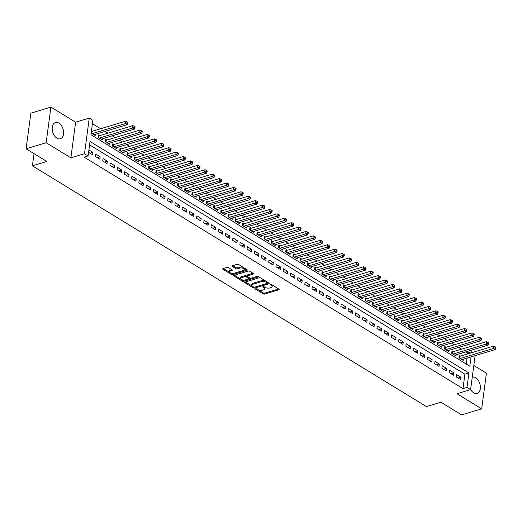<?xml version="1.0" encoding="UTF-8"?>
<svg xmlns="http://www.w3.org/2000/svg" width="522" height="522" viewBox="0 0 522 522"><rect width="100%" height="100%" fill="white"/><g stroke="black" fill="none" stroke-linecap="round" stroke-linejoin="round"><path stroke-width="0.78" d="M255.708 288.81A0.744 0.333 -172.4 0 0 255.467 289.018A0.744 0.333 -172.4 0 0 255.656 289.279L263.179 293.879A1.064 0.476 -172.4 0 0 264.674 294.075L278.846 289.788A1.064 0.476 -172.4 0 0 279.192 289.501A1.064 0.476 -172.4 0 0 278.924 289.116L271.401 284.523A0.744 0.333 -172.4 0 0 270.35 284.386A0.744 0.333 -172.4 0 0 270.109 284.588A0.744 0.333 -172.4 0 0 270.298 284.855L271.27 285.449A3.413 1.527 -172.4 0 1 272.132 286.663A3.413 1.527 -172.4 0 1 271.016 287.596L269.835 287.955A3.413 1.527 -172.4 0 1 265.052 287.328L264.08 286.735A0.744 0.333 -172.4 0 0 263.029 286.598A0.744 0.333 -172.4 0 0 262.788 286.8A0.744 0.333 -172.4 0 0 262.977 287.067L263.949 287.661A3.413 1.527 -172.4 0 1 264.811 288.875A3.413 1.527 -172.4 0 1 263.695 289.808L262.514 290.167A3.413 1.527 -172.4 0 1 257.731 289.54L256.759 288.947A0.744 0.333 -172.4 0 0 255.708 288.81L255.656 289.279M56.905 138.167A8.476 5.396 73.2 0 0 60.363 138.767A8.476 5.396 73.2 0 0 63.573 131.635A8.476 5.396 73.2 0 0 58.914 123.14A8.476 5.396 73.2 0 0 55.456 122.54A8.476 5.396 73.2 0 0 52.246 129.665A8.476 5.396 73.2 0 0 56.905 138.167M470.616 389.451A8.476 5.396 73.2 0 0 473.676 392.798A8.476 5.396 73.2 0 0 477.128 393.399A8.476 5.396 73.2 0 0 480.344 386.273A8.476 5.396 73.2 0 0 475.679 377.771A8.476 5.396 73.2 0 0 472.26 377.165M228.46 267.597A1.064 0.476 -172.4 0 0 226.966 267.401L222.985 268.602A1.064 0.476 -172.4 0 0 222.64 268.895A1.064 0.476 -172.4 0 0 222.907 269.274L231.266 274.383A1.064 0.476 -172.4 0 0 232.766 274.579L246.932 270.292A1.064 0.476 -172.4 0 0 247.284 269.998A1.064 0.476 -172.4 0 0 247.01 269.62L238.652 264.517A1.064 0.476 -172.4 0 0 237.158 264.321L232.355 265.77A1.064 0.476 -172.4 0 0 232.009 266.063A1.064 0.476 -172.4 0 0 232.277 266.442L235.853 268.628A1.064 0.476 -172.4 0 0 237.353 268.823L239.735 268.106A2.851 1.279 -172.4 0 1 242.854 268.23A2.851 1.279 -172.4 0 1 244.453 269.639A2.851 1.279 -172.4 0 1 243.52 270.416L234.195 273.241A2.851 1.279 -172.4 0 1 231.07 273.11A2.851 1.279 -172.4 0 1 229.471 271.701A2.851 1.279 -172.4 0 1 230.404 270.925L231.957 270.455A1.064 0.476 -172.4 0 0 232.31 270.161A1.064 0.476 -172.4 0 0 232.036 269.783L228.46 267.597M26.1 148.796L30.857 113.17L50.908 107.108L46.151 142.734L26.1 148.796L46.849 161.474L32.41 165.839L426.441 406.586L440.881 402.221L461.631 414.892L481.682 408.83L456.965 393.732L470.596 389.608L466.988 387.402L462.981 388.616L84.101 157.135L88.114 155.921L84.505 153.716L89.255 118.083L92.864 120.288L90.939 134.735L469.813 366.222L471.066 356.872M46.151 142.734L70.868 157.84L84.505 153.716M245.02 282.063A1.064 0.476 -172.4 0 0 244.668 282.356A1.064 0.476 -172.4 0 0 244.942 282.735L253.3 287.844A1.064 0.476 -172.4 0 0 254.795 288.033L268.967 283.753A1.064 0.476 -172.4 0 0 269.313 283.459A1.064 0.476 -172.4 0 0 269.045 283.081L260.687 277.972A1.064 0.476 -172.4 0 0 259.186 277.782L245.02 282.063L244.942 282.735M242.286 281.11L233.921 276.007A1.064 0.476 -172.4 0 1 233.654 275.623A1.064 0.476 -172.4 0 1 234.006 275.335L248.172 271.048A1.064 0.476 -172.4 0 1 249.673 271.244L253.248 273.43A1.064 0.476 -172.4 0 1 253.516 273.809A1.064 0.476 -172.4 0 1 253.17 274.102L247.421 275.838A1.064 0.476 -172.4 0 0 247.069 276.131A1.064 0.476 -172.4 0 0 247.343 276.51L249.712 277.958A1.064 0.476 -172.4 0 0 251.212 278.154L257.196 276.347A0.744 0.333 -172.4 0 1 258.012 276.379A0.744 0.333 -172.4 0 1 258.429 276.745A0.744 0.333 -172.4 0 1 258.188 276.954L243.781 281.306A1.064 0.476 -172.4 0 1 242.286 281.11L242.41 280.151L234.358 275.224M481.682 408.83L486.432 373.204L473.813 365.491M92.433 131.237L91.48 130.657M99.65 135.648L98.39 134.878L98.064 137.286L102.397 139.929L102.56 138.728M106.866 140.059L105.607 139.289L105.281 141.69L109.613 144.34L109.777 143.139M114.083 144.47L112.824 143.694L112.498 146.101L116.83 148.75L116.993 147.543M121.3 148.874L120.04 148.104L119.714 150.512L124.047 153.155L124.21 151.954M128.516 153.285L127.257 152.515L126.931 154.923L131.263 157.566L131.427 156.365M135.733 157.696L134.474 156.926L134.147 159.327L138.48 161.977L138.643 160.776M142.95 162.107L141.69 161.331L141.364 163.738L145.697 166.387L145.86 165.18M150.166 166.511L148.907 165.742L148.581 168.149L152.913 170.792L153.076 169.591M157.383 170.922L156.124 170.152L155.797 172.56L160.13 175.203L160.293 174.002M164.6 175.333L163.34 174.557L163.014 176.965L167.347 179.614L167.51 178.413M171.816 179.738L170.557 178.968L170.231 181.375L174.563 184.025L174.726 182.817M179.033 184.149L177.774 183.379L177.447 185.786L181.78 188.429L181.943 187.228M186.25 188.559L184.99 187.79L184.664 190.197L188.997 192.84L189.16 191.639M193.466 192.97L192.207 192.194L191.881 194.602L196.213 197.251L196.376 196.05M200.683 197.375L199.424 196.605L199.097 199.012L203.43 201.662L203.593 200.455M207.9 201.786L206.64 201.016L206.32 203.423L210.647 206.066L210.81 204.865M215.116 206.197L213.857 205.427L213.537 207.834L217.863 210.477L218.026 209.276M222.333 210.607L221.074 209.831L220.754 212.239L225.08 214.888L225.243 213.687M229.549 215.012L228.29 214.242L227.97 216.65L232.297 219.299L232.46 218.092M236.766 219.423L235.507 218.653L235.187 221.06L239.513 223.703L239.676 222.502M243.983 223.834L242.723 223.064L242.404 225.471L246.73 228.114L246.893 226.913M251.199 228.244L249.94 227.468L249.62 229.876L253.946 232.525L254.11 231.324M258.416 232.649L257.157 231.879L256.837 234.287L261.163 236.936L261.326 235.729M265.633 237.06L264.373 236.29L264.054 238.698L268.38 241.34L268.543 240.14M272.849 241.471L271.59 240.701L271.27 243.108L275.596 245.751L275.76 244.55M280.066 245.882L278.807 245.105L278.487 247.513L282.813 250.162L282.976 248.961M287.283 250.286L286.023 249.516L285.704 251.924L290.03 254.573L290.193 253.366M294.499 254.697L293.24 253.927L292.92 256.335L297.246 258.977L297.409 257.777M301.716 259.108L300.457 258.338L300.137 260.746L304.463 263.388L304.626 262.188M308.933 263.519L307.673 262.742L307.354 265.15L311.68 267.799L311.843 266.598M316.149 267.923L314.89 267.153L314.57 269.561L318.896 272.21L319.059 271.003M323.366 272.334L322.107 271.564L321.787 273.972L326.113 276.614L326.276 275.414M330.583 276.745L329.323 275.975L329.004 278.383L333.33 281.025L333.493 279.825M337.799 281.156L336.54 280.379L336.22 282.787L340.546 285.436L340.709 284.236M345.016 285.56L343.757 284.79L343.437 287.198L347.763 289.847L347.926 288.64M352.239 289.971L350.973 289.201L350.653 291.609L354.98 294.251L355.143 293.051M359.456 294.382L358.19 293.612L357.87 296.02L362.196 298.662L362.359 297.462M366.672 298.793L365.407 298.016L365.087 300.424L369.413 303.073L369.576 301.873M373.889 303.197L372.623 302.427L372.303 304.835L376.63 307.478L376.793 306.277M381.106 307.608L379.84 306.838L379.52 309.246L383.846 311.888L384.009 310.688M388.322 312.019L387.056 311.249L386.737 313.657L391.063 316.299L391.226 315.099M395.539 316.43L394.273 315.653L393.953 318.061L398.279 320.71L398.443 319.51M402.756 320.834L401.49 320.064L401.17 322.472L405.496 325.115L405.659 323.914M409.972 325.245L408.706 324.475L408.387 326.883L412.713 329.526L412.876 328.325M417.189 329.656L415.923 328.886L415.603 331.294L419.929 333.936L420.093 332.736M424.406 334.067L423.14 333.29L422.82 335.698L427.146 338.347L427.309 337.147M431.622 338.471L430.356 337.701L430.037 340.109L434.363 342.752L434.526 341.551M438.839 342.882L437.573 342.112L437.253 344.52L441.579 347.163L441.743 345.962M446.056 347.293L444.79 346.523L444.47 348.924L448.796 351.574L448.959 350.373M453.272 351.704L452.006 350.928L451.687 353.335L456.013 355.984L456.176 354.777M456.332 377.008L460.665 379.651L460.985 377.243L456.652 374.6L456.332 377.008M449.116 372.597L453.448 375.24L453.768 372.832L449.435 370.189L449.116 372.597M441.899 368.186L446.232 370.835L446.551 368.428L442.219 365.778L441.899 368.186M434.682 363.775L439.015 366.424L439.335 364.017L435.002 361.374L434.682 363.775M427.466 359.371L431.798 362.014L432.118 359.606L427.786 356.963L427.466 359.371M420.249 354.96L424.582 357.603L424.901 355.195L420.569 352.552L420.249 354.96M413.032 350.549L417.365 353.198L417.685 350.791L413.352 348.141L413.032 350.549M405.816 346.145L410.148 348.787L410.468 346.38L406.136 343.737L405.816 346.145M398.599 341.734L402.932 344.376L403.252 341.969L398.919 339.326L398.599 341.734M391.383 337.323L395.715 339.966L396.035 337.558L391.702 334.915L391.383 337.323M384.166 332.912L388.498 335.561L388.818 333.153L384.486 330.504L384.166 332.912M376.949 328.508L381.282 331.15L381.602 328.743L377.269 326.1L376.949 328.508M369.733 324.097L374.065 326.739L374.385 324.332L370.052 321.689L369.733 324.097M362.516 319.686L366.849 322.328L367.168 319.927L362.836 317.278L362.516 319.686M355.299 315.275L359.625 317.924L359.952 315.516L355.619 312.867L355.299 315.275M348.083 310.871L352.409 313.513L352.735 311.105L348.402 308.463L348.083 310.871M340.866 306.46L345.192 309.102L345.518 306.695L341.186 304.052L340.866 306.46M333.649 302.049L337.975 304.698L338.302 302.29L333.969 299.641L333.649 302.049M326.433 297.638L330.759 300.287L331.085 297.879L326.752 295.23L326.433 297.638M319.216 293.233L323.542 295.876L323.868 293.468L319.536 290.826L319.216 293.233M311.999 288.823L316.325 291.465L316.652 289.058L312.319 286.415L311.999 288.823M304.783 284.412L309.109 287.061L309.435 284.653L305.102 282.004L304.783 284.412M297.566 280.001L301.892 282.65L302.218 280.242L297.886 277.593L297.566 280.001M290.349 275.596L294.676 278.239L295.002 275.831L290.669 273.189L290.349 275.596M283.133 271.186L287.459 273.828L287.785 271.42L283.453 268.778L283.133 271.186M275.916 266.775L280.242 269.424L280.568 267.016L276.236 264.367L275.916 266.775M268.7 262.364L273.026 265.013L273.352 262.605L269.019 259.956L268.7 262.364M261.483 257.959L265.809 260.602L266.135 258.194L261.803 255.552L261.483 257.959M254.266 253.548L258.592 256.191L258.919 253.783L254.586 251.141L254.266 253.548M247.05 249.138L251.376 251.787L251.702 249.379L247.369 246.73L247.05 249.138M239.833 244.727L244.159 247.376L244.485 244.968L240.153 242.319L239.833 244.727M232.616 240.322L236.942 242.965L237.269 240.557L232.936 237.915L232.616 240.322M225.4 235.911L229.726 238.554L230.052 236.146L225.719 233.504L225.4 235.911M218.183 231.5L222.509 234.15L222.835 231.742L218.503 229.093L218.183 231.5M210.966 227.09L215.292 229.739L215.619 227.331L211.286 224.682L210.966 227.09M203.75 222.685L208.076 225.328L208.395 222.92L204.069 220.277L203.75 222.685M196.533 218.274L200.859 220.917L201.179 218.509L196.853 215.867L196.533 218.274M189.316 213.863L193.642 216.513L193.962 214.105L189.636 211.456L189.316 213.863M182.1 209.452L186.426 212.102L186.745 209.694L182.419 207.045L182.1 209.452M174.883 205.048L179.209 207.691L179.529 205.283L175.203 202.64L174.883 205.048M167.666 200.637L171.992 203.28L172.312 200.872L167.986 198.23L167.666 200.637M160.45 196.226L164.776 198.875L165.096 196.468L160.769 193.819L160.45 196.226M153.233 191.815L157.559 194.465L157.879 192.057L153.553 189.408L153.233 191.815M146.016 187.411L150.343 190.054L150.662 187.646L146.336 185.003L146.016 187.411M138.8 183L143.126 185.643L143.446 183.235L139.12 180.592L138.8 183M131.583 178.589L135.909 181.238L136.229 178.831L131.903 176.182L131.583 178.589M124.366 174.178L128.693 176.827L129.012 174.42L124.686 171.771L124.366 174.178M117.15 169.774L121.476 172.417L121.796 170.009L117.47 167.366L117.15 169.774M109.933 165.363L114.259 168.006L114.579 165.598L110.253 162.955L109.933 165.363M102.717 160.952L107.043 163.601L107.362 161.194L103.036 158.544L102.717 160.952M95.5 156.541L99.826 159.19L100.146 156.783L95.82 154.14L95.5 156.541M462.981 388.616L464.906 374.17L89.588 144.862M88.59 152.326L92.609 154.78L92.929 152.372L88.91 149.918M467.601 353.962L467.732 352.989L465.872 351.848M461.539 349.198L458.655 347.443M454.323 344.794L451.439 343.032M447.106 340.383L444.222 338.621M439.889 335.972L437.005 334.211M432.673 331.561L429.789 329.806M425.456 327.157L422.572 325.395M418.239 322.746L415.355 320.984M411.023 318.335L408.139 316.573M403.806 313.931L400.922 312.169M396.589 309.52L393.705 307.758M389.373 305.109L386.489 303.347M382.156 300.698L379.272 298.936M374.94 296.294L372.055 294.532M367.723 291.883L364.839 290.121M360.506 287.472L357.622 285.71M353.29 283.061L350.406 281.299M346.073 278.657L343.189 276.895M338.856 274.246L335.972 272.484M331.64 269.835L328.756 268.073M324.423 265.424L321.539 263.662M317.206 261.02L314.322 259.258M309.99 256.609L307.106 254.847M302.773 252.198L299.889 250.436M295.556 247.787L292.672 246.025M288.34 243.382L285.456 241.621M281.117 238.972L278.239 237.21M273.9 234.561L271.022 232.799M266.683 230.15L263.806 228.388M259.467 225.745L256.589 223.984M252.25 221.335L249.372 219.573M245.033 216.924L242.156 215.162M237.817 212.513L234.939 210.751M230.6 208.108L227.722 206.347M223.383 203.697L220.506 201.936M216.167 199.287L213.289 197.525M208.95 194.876L206.073 193.114M201.733 190.471L198.856 188.71M194.517 186.06L191.639 184.299M187.3 181.649L184.423 179.888M180.083 177.239L177.206 175.477M172.867 172.834L169.989 171.072M165.65 168.423L162.773 166.662M158.434 164.012L155.556 162.251M151.217 159.601L148.333 157.846M144 155.197L141.116 153.435M136.784 150.786L133.9 149.024M129.567 146.375L126.683 144.614M122.35 141.964L119.466 140.209M115.134 137.56L112.25 135.798M107.917 133.149L105.033 131.387M100.7 128.738L92.414 123.675M466.257 364.043L467.053 358.085M460.489 356.108L459.223 355.338L458.903 357.746L463.229 360.389L463.392 359.188M95.343 134.317L95.18 135.518L91.161 133.064M34.041 153.651L32.41 165.839M70.868 157.84L75.625 122.207L50.908 107.108M75.625 122.207L89.255 118.083M467.732 352.989L471.744 351.776L472.762 352.396M466.988 387.402L468.919 372.962L90.038 141.475L88.114 155.921M475.131 355.639L470.596 389.608M471.614 352.748L471.744 351.776M464.906 374.17L468.919 372.962M460.985 377.243L458.133 378.104M453.768 372.832L450.917 373.7M446.551 368.428L443.7 369.289M439.335 364.017L436.483 364.878M432.118 359.606L429.267 360.467M424.901 355.195L422.05 356.063M417.685 350.791L414.833 351.652M410.468 346.38L407.617 347.241M403.252 341.969L400.4 342.83M396.035 337.558L393.183 338.426M388.818 333.153L385.967 334.015M381.602 328.743L378.75 329.604M374.385 324.332L371.533 325.193M367.168 319.927L364.317 320.789M359.952 315.516L357.1 316.378M352.735 311.105L349.884 311.967M345.518 306.695L342.667 307.556M338.302 302.29L335.45 303.151M331.085 297.879L328.234 298.741M323.868 293.468L321.017 294.33M316.652 289.058L313.8 289.919M309.435 284.653L306.584 285.514M302.218 280.242L299.367 281.104M295.002 275.831L292.15 276.693M287.785 271.42L284.934 272.282M280.568 267.016L277.717 267.877M273.352 262.605L270.5 263.466M266.135 258.194L263.284 259.056M258.919 253.783L256.067 254.645M251.702 249.379L248.85 250.24M244.485 244.968L241.634 245.829M237.269 240.557L234.417 241.418M230.052 236.146L227.2 237.008M222.835 231.742L219.984 232.603M215.619 227.331L212.767 228.192M208.395 222.92L205.551 223.781M201.179 218.509L198.334 219.37M193.962 214.105L191.117 214.966M186.745 209.694L183.901 210.555M179.529 205.283L176.684 206.144M172.312 200.872L169.467 201.74M165.096 196.468L162.251 197.329M157.879 192.057L155.027 192.918M150.662 187.646L147.811 188.507M143.446 183.235L140.594 184.103M136.229 178.831L133.378 179.692M129.012 174.42L126.161 175.281M121.796 170.009L118.944 170.87M114.579 165.598L111.728 166.466M107.362 161.194L104.511 162.055M100.146 156.783L97.294 157.644M92.929 152.372L90.078 153.233M264.811 288.875L264.941 287.909A3.413 1.527 -172.4 0 0 264.432 286.95M272.132 286.663L272.262 285.697A3.413 1.527 -172.4 0 0 271.753 284.738M258.162 289.769L263.31 292.914A1.064 0.476 -172.4 0 0 264.804 293.11L278.624 288.934M267.244 283.348L268.739 282.898M245.373 281.958L252.237 286.154M253.62 287.035A0.744 0.333 -172.4 0 0 254.671 287.165L267.107 283.407A0.744 0.333 -172.4 0 0 267.349 283.205A0.744 0.333 -172.4 0 0 267.16 282.937L266.135 282.311A3.413 1.527 -172.4 0 0 261.346 281.691L252.844 284.255A3.413 1.527 -172.4 0 0 251.728 285.195A3.413 1.527 -172.4 0 0 252.596 286.402L253.62 287.035M267.238 282.448A0.744 0.333 -172.4 0 0 267.479 282.239A0.744 0.333 -172.4 0 0 267.434 282.095M265.828 281.117A3.413 1.527 -172.4 0 0 261.476 280.725L261.346 281.691M251.728 285.195L251.858 284.229A3.413 1.527 -172.4 0 1 252.974 283.296L261.476 280.725M252.942 273.247L247.552 274.872A1.064 0.476 -172.4 0 0 247.2 275.166L247.069 276.131M251.004 278.2L248.7 278.892M244.922 280.04L243.904 280.34L243.781 281.306M241.458 277.639A2.851 1.279 -172.4 0 0 240.525 278.422A2.851 1.279 -172.4 0 0 242.123 279.825A2.851 1.279 -172.4 0 0 245.249 279.955L248.531 278.963A1.064 0.476 -172.4 0 0 248.883 278.67A1.064 0.476 -172.4 0 0 248.616 278.291L246.24 276.843A1.064 0.476 -172.4 0 0 244.746 276.647L241.458 277.639L241.588 276.68A2.851 1.279 -172.4 0 0 240.655 277.456L240.525 278.422M248.883 278.67L249.014 277.711A1.064 0.476 -172.4 0 0 248.922 277.476M241.588 276.68L244.87 275.681A1.064 0.476 -172.4 0 1 246.371 275.877L247.16 276.366M242.41 280.151A1.064 0.476 -172.4 0 0 243.904 280.34M229.471 271.701L229.595 270.742A2.851 1.279 -172.4 0 1 230.528 269.959L231.735 269.6M244.453 269.639L244.583 268.673A2.851 1.279 -172.4 0 0 244.185 267.89M243.461 267.453A2.851 1.279 -172.4 0 0 239.859 267.14L239.735 268.106M232.708 265.665L235.983 267.662A1.064 0.476 -172.4 0 0 237.477 267.858L239.859 267.14M230.587 272.928L231.396 273.417A1.064 0.476 -172.4 0 0 232.89 273.613L233.869 273.319M243.807 270.311L246.71 269.437M223.344 268.497L229.869 272.484M461.97 359.619L495.176 349.583L493.368 348.481L493.688 346.073L459.843 356.304A1.09 0.489 7.6 0 1 459.49 356.363L459.086 356.389M495.052 347.776L495.769 348.213L495.9 347.254L495.176 346.81L495.052 347.776L493.368 348.481L460.163 358.516M495.769 348.213L495.176 349.583M493.688 346.073L495.176 346.81M454.753 355.208L487.959 345.172L486.152 344.07L486.471 341.662L452.626 351.893A1.09 0.489 7.6 0 1 452.274 351.952L451.869 351.978M487.835 343.365L488.553 343.802L488.683 342.843L487.959 342.399L487.835 343.365L486.152 344.07L452.946 354.105M488.553 343.802L487.959 345.172M486.471 341.662L487.959 342.399M447.537 350.804L480.742 340.762L478.935 339.659L479.255 337.251L445.41 347.489A1.09 0.489 7.6 0 1 445.057 347.541L444.653 347.567M480.618 338.954L481.336 339.398L481.467 338.432L480.742 337.988L480.618 338.954L478.935 339.659L445.729 349.701M481.336 339.398L480.742 340.762M479.255 337.251L480.742 337.988M440.32 346.393L473.526 336.357L471.718 335.254L472.038 332.847L438.193 343.078A1.09 0.489 7.6 0 1 437.841 343.137L437.436 343.156M473.402 334.543L474.12 334.987L474.25 334.021L473.526 333.584L473.402 334.543L471.718 335.254L438.513 345.29M474.12 334.987L473.526 336.357M472.038 332.847L473.526 333.584M433.103 341.982L466.309 331.946L464.502 330.844L464.821 328.436L430.976 338.667A1.09 0.489 7.6 0 1 430.624 338.726L430.219 338.752M466.185 330.139L466.903 330.576L467.033 329.617L466.309 329.173L466.185 330.139L464.502 330.844L431.296 340.879M466.903 330.576L466.309 331.946M464.821 328.436L466.309 329.173M425.887 337.571L459.092 327.535L457.285 326.433L457.605 324.025L423.76 334.256A1.09 0.489 7.6 0 1 423.407 334.315L423.003 334.341M458.968 325.728L459.686 326.165L459.817 325.206L459.092 324.762L458.968 325.728L457.285 326.433L424.079 336.475M459.686 326.165L459.092 327.535M457.605 324.025L459.092 324.762M418.67 333.166L451.876 323.125L450.068 322.022L450.388 319.614L416.543 329.852A1.09 0.489 7.6 0 1 416.191 329.911L415.786 329.93M451.752 321.317L452.47 321.761L452.6 320.795L451.876 320.351L451.752 321.317L450.068 322.022L416.863 332.064M452.47 321.761L451.876 323.125M450.388 319.614L451.876 320.351M411.453 328.756L444.659 318.72L442.852 317.617L443.171 315.21L409.326 325.441A1.09 0.489 7.6 0 1 408.974 325.5L408.569 325.526M444.535 316.906L445.253 317.35L445.383 316.384L444.659 315.947L444.535 316.906L442.852 317.617L409.646 327.653M445.253 317.35L444.659 318.72M443.171 315.21L444.659 315.947M404.237 324.345L437.443 314.309L435.635 313.207L435.955 310.799L402.11 321.03A1.09 0.489 7.6 0 1 401.757 321.089L401.353 321.115M437.319 312.502L438.036 312.939L438.167 311.98L437.443 311.536L437.319 312.502L435.635 313.207L402.429 323.242M438.036 312.939L437.443 314.309M435.955 310.799L437.443 311.536M397.02 319.934L430.226 309.898L428.418 308.796L428.738 306.388L394.893 316.619A1.09 0.489 7.6 0 1 394.541 316.678L394.136 316.704M430.102 308.091L430.82 308.528L430.95 307.569L430.226 307.125L430.102 308.091L428.418 308.796L395.213 318.838M430.82 308.528L430.226 309.898M428.738 306.388L430.226 307.125M389.803 315.529L423.009 305.487L421.202 304.385L421.522 301.977L387.676 312.215A1.09 0.489 7.6 0 1 387.324 312.273L386.919 312.293M422.885 303.68L423.603 304.124L423.733 303.158L423.009 302.714L422.885 303.68L421.202 304.385L387.996 314.427M423.603 304.124L423.009 305.487M421.522 301.977L423.009 302.714M382.587 311.119L415.793 301.083L413.985 299.98L414.305 297.573L380.46 307.804A1.09 0.489 7.6 0 1 380.107 307.863L379.703 307.889M415.669 299.269L416.386 299.713L416.517 298.747L415.793 298.31L415.669 299.269L413.985 299.98L380.779 310.016M416.386 299.713L415.793 301.083M414.305 297.573L415.793 298.31M375.37 306.708L408.576 296.672L406.768 295.569L407.088 293.162L373.243 303.393A1.09 0.489 7.6 0 1 372.891 303.452L372.486 303.478M408.452 294.865L409.17 295.302L409.3 294.343L408.576 293.899L408.452 294.865L406.768 295.569L373.563 305.605M409.17 295.302L408.576 296.672M407.088 293.162L408.576 293.899M368.154 302.297L401.359 292.261L399.552 291.159L399.872 288.751L366.026 298.982A1.09 0.489 7.6 0 1 365.674 299.041L365.269 299.067M401.235 290.454L401.953 290.891L402.084 289.932L401.359 289.488L401.235 290.454L399.552 291.159L366.346 301.201M401.953 290.891L401.359 292.261M399.872 288.751L401.359 289.488M360.937 297.892L394.143 287.85L392.335 286.748L392.655 284.34L358.81 294.578A1.09 0.489 7.6 0 1 358.457 294.636L358.053 294.656M394.019 286.043L394.736 286.487L394.867 285.521L394.143 285.084L394.019 286.043L392.335 286.748L359.129 296.79M394.736 286.487L394.143 287.85M392.655 284.34L394.143 285.084M353.72 293.481L386.926 283.446L385.119 282.343L385.438 279.936L351.593 290.167A1.09 0.489 7.6 0 1 351.241 290.225L350.836 290.252M386.802 281.632L387.52 282.076L387.65 281.11L386.926 280.673L386.802 281.632L385.119 282.343L351.913 292.379M387.52 282.076L386.926 283.446M385.438 279.936L386.926 280.673M346.504 289.071L379.709 279.035L377.902 277.932L378.222 275.525L344.376 285.756A1.09 0.489 7.6 0 1 344.024 285.815L343.613 285.841M379.585 277.228L380.303 277.665L380.434 276.706L379.709 276.262L379.585 277.228L377.902 277.932L344.696 287.968M380.303 277.665L379.709 279.035M378.222 275.525L379.709 276.262M339.287 284.666L372.493 274.624L370.685 273.521L371.005 271.114L337.16 281.345A1.09 0.489 7.6 0 1 336.807 281.404L336.396 281.43M372.369 272.817L373.086 273.254L373.217 272.295L372.493 271.851L372.369 272.817L370.685 273.521L337.48 283.563M373.086 273.254L372.493 274.624M371.005 271.114L372.493 271.851M332.07 280.255L365.276 270.213L363.469 269.111L363.788 266.703L329.943 276.941A1.09 0.489 7.6 0 1 329.591 276.999L329.18 277.019M365.152 268.406L365.87 268.85L366 267.884L365.276 267.447L365.152 268.406L363.469 269.111L330.263 279.153M365.87 268.85L365.276 270.213M363.788 266.703L365.276 267.447M324.854 275.844L358.053 265.809L356.252 264.706L356.572 262.298L322.726 272.53A1.09 0.489 7.6 0 1 322.374 272.588L321.963 272.615M357.935 263.995L358.653 264.439L358.784 263.473L358.059 263.036L357.935 263.995L356.252 264.706L323.046 274.742M358.653 264.439L358.053 265.809M356.572 262.298L358.059 263.036M317.637 271.433L350.836 261.398L349.035 260.295L349.355 257.888L315.51 268.119A1.09 0.489 7.6 0 1 315.157 268.178L314.746 268.204M350.712 259.591L351.437 260.028L351.567 259.069L350.843 258.625L350.712 259.591L349.035 260.295L315.83 270.331M351.437 260.028L350.836 261.398M349.355 257.888L350.843 258.625M310.42 267.029L343.62 256.987L341.819 255.884L342.138 253.477L308.293 263.708A1.09 0.489 7.6 0 1 307.941 263.767L307.53 263.793M343.496 255.18L344.22 255.617L344.35 254.658L343.626 254.214L343.496 255.18L341.819 255.884L308.613 265.926M344.22 255.617L343.62 256.987M342.138 253.477L343.626 254.214M303.204 262.618L336.403 252.576L334.602 251.473L334.922 249.066L301.077 259.303A1.09 0.489 7.6 0 1 300.724 259.362L300.313 259.382M336.279 250.769L337.003 251.212L337.134 250.247L336.409 249.81L336.279 250.769L334.602 251.473L301.396 261.515M337.003 251.212L336.403 252.576M334.922 249.066L336.409 249.81M295.987 258.207L329.186 248.172L327.385 247.069L327.705 244.661L293.86 254.893A1.09 0.489 7.6 0 1 293.508 254.951L293.096 254.977M329.062 246.358L329.787 246.802L329.917 245.836L329.193 245.399L329.062 246.358L327.385 247.069L294.18 257.105M329.787 246.802L329.186 248.172M327.705 244.661L329.193 245.399M288.77 253.796L321.97 243.761L320.169 242.658L320.488 240.25L286.643 250.482A1.09 0.489 7.6 0 1 286.291 250.54L285.88 250.567M321.846 241.954L322.57 242.391L322.7 241.432L321.976 240.988L321.846 241.954L320.169 242.658L286.963 252.694M322.57 242.391L321.97 243.761M320.488 240.25L321.976 240.988M281.554 249.392L314.753 239.35L312.952 238.247L313.272 235.84L279.427 246.071A1.09 0.489 7.6 0 1 279.074 246.13L278.663 246.156M314.629 237.543L315.353 237.98L315.484 237.021L314.759 236.577L314.629 237.543L312.952 238.247L279.746 248.289M315.353 237.98L314.753 239.35M313.272 235.84L314.759 236.577M274.337 244.981L307.536 234.939L305.735 233.836L306.055 231.435L272.21 241.666A1.09 0.489 7.6 0 1 271.858 241.725L271.447 241.745M307.412 233.132L308.137 233.575L308.267 232.61L307.543 232.173L307.412 233.132L305.735 233.836L272.53 243.878M308.137 233.575L307.536 234.939M306.055 231.435L307.543 232.173M267.12 240.57L300.32 230.535L298.519 229.432L298.838 227.024L264.993 237.256A1.09 0.489 7.6 0 1 264.641 237.314L264.23 237.34M300.196 228.721L300.92 229.165L301.05 228.199L300.326 227.762L300.196 228.721L298.519 229.432L265.313 239.468M300.92 229.165L300.32 230.535M298.838 227.024L300.326 227.762M259.904 236.159L293.103 226.124L291.302 225.021L291.622 222.613L257.777 232.845A1.09 0.489 7.6 0 1 257.424 232.903L257.013 232.929M292.979 224.316L293.703 224.754L293.834 223.794L293.11 223.351L292.979 224.316L291.302 225.021L258.096 235.057M293.703 224.754L293.103 226.124M291.622 222.613L293.11 223.351M252.687 231.755L285.886 221.713L284.085 220.61L284.405 218.203L250.56 228.434A1.09 0.489 7.6 0 1 250.208 228.492L249.797 228.519M285.762 219.906L286.487 220.349L286.617 219.384L285.893 218.94L285.762 219.906L284.085 220.61L250.88 230.652M286.487 220.349L285.886 221.713M284.405 218.203L285.893 218.94M245.47 227.344L278.67 217.302L276.869 216.206L277.189 213.798L243.343 224.029A1.09 0.489 7.6 0 1 242.991 224.088L242.58 224.108M278.546 215.495L279.27 215.938L279.4 214.973L278.676 214.535L278.546 215.495L276.869 216.206L243.663 226.241M279.27 215.938L278.67 217.302M277.189 213.798L278.676 214.535M238.254 222.933L271.453 212.898L269.652 211.795L269.972 209.387L236.127 219.618A1.09 0.489 7.6 0 1 235.774 219.677L235.363 219.703M271.329 211.084L272.053 211.527L272.184 210.562L271.46 210.125L271.329 211.084L269.652 211.795L236.446 221.83M272.053 211.527L271.453 212.898M269.972 209.387L271.46 210.125M231.037 218.522L264.236 208.487L262.435 207.384L262.755 204.976L228.91 215.208A1.09 0.489 7.6 0 1 228.558 215.266L228.147 215.292M264.112 206.679L264.837 207.117L264.967 206.157L264.243 205.714L264.112 206.679L262.435 207.384L229.23 217.42M264.837 207.117L264.236 208.487M262.755 204.976L264.243 205.714M223.821 214.118L257.02 204.076L255.219 202.973L255.539 200.565L221.693 210.797A1.09 0.489 7.6 0 1 221.341 210.855L220.93 210.881M256.896 202.268L257.62 202.712L257.751 201.746L257.026 201.303L256.896 202.268L255.219 202.973L222.013 213.015M257.62 202.712L257.02 204.076M255.539 200.565L257.026 201.303M216.604 209.707L249.803 199.665L248.002 198.569L248.322 196.161L214.477 206.392A1.09 0.489 7.6 0 1 214.124 206.451L213.713 206.471M249.679 197.858L250.403 198.301L250.534 197.336L249.81 196.898L249.679 197.858L248.002 198.569L214.796 208.604M250.403 198.301L249.803 199.665M248.322 196.161L249.81 196.898M209.387 205.296L242.586 195.261L240.786 194.158L241.105 191.75L207.26 201.981A1.09 0.489 7.6 0 1 206.908 202.04L206.497 202.066M242.462 193.447L243.187 193.89L243.317 192.925L242.593 192.487L242.462 193.447L240.786 194.158L207.58 204.193M243.187 193.89L242.586 195.261M241.105 191.75L242.593 192.487M202.171 200.885L235.37 190.85L233.569 189.747L233.889 187.339L200.043 197.57A1.09 0.489 7.6 0 1 199.691 197.629L199.28 197.655M235.246 189.042L235.97 189.479L236.101 188.52L235.376 188.077L235.246 189.042L233.569 189.747L200.363 199.782M235.97 189.479L235.37 190.85M233.889 187.339L235.376 188.077M194.954 196.481L228.153 186.439L226.352 185.336L226.672 182.928L192.827 193.16A1.09 0.489 7.6 0 1 192.474 193.218L192.063 193.244M228.029 184.631L228.753 185.075L228.884 184.109L228.16 183.666L228.029 184.631L226.352 185.336L193.147 195.378M228.753 185.075L228.153 186.439M226.672 182.928L228.16 183.666M187.737 192.07L220.936 182.028L219.136 180.932L219.455 178.524L185.61 188.755A1.09 0.489 7.6 0 1 185.258 188.814L184.847 188.833M220.813 180.22L221.537 180.664L221.667 179.698L220.943 179.261L220.813 180.22L219.136 180.932L185.93 190.967M221.537 180.664L220.936 182.028M219.455 178.524L220.943 179.261M180.521 187.659L213.72 177.624L211.919 176.521L212.239 174.113L178.393 184.344A1.09 0.489 7.6 0 1 178.041 184.403L177.63 184.429M213.596 175.81L214.32 176.253L214.451 175.288L213.726 174.85L213.596 175.81L211.919 176.521L178.713 186.556M214.32 176.253L213.72 177.624M212.239 174.113L213.726 174.85M173.304 183.248L206.503 173.213L204.702 172.11L205.022 169.702L171.177 179.933A1.09 0.489 7.6 0 1 170.825 179.992L170.413 180.018M206.379 171.405L207.103 171.842L207.234 170.883L206.51 170.44L206.379 171.405L204.702 172.11L171.497 182.145M207.103 171.842L206.503 173.213M205.022 169.702L206.51 170.44M166.081 178.844L199.287 168.802L197.486 167.699L197.805 165.291L163.96 175.522A1.09 0.489 7.6 0 1 163.608 175.581L163.197 175.607M199.163 166.994L199.887 167.438L200.017 166.472L199.293 166.029L199.163 166.994L197.486 167.699L164.28 177.741M199.887 167.438L199.287 168.802M197.805 165.291L199.293 166.029M158.864 174.433L192.07 164.397L190.269 163.295L190.589 160.887L156.744 171.118A1.09 0.489 7.6 0 1 156.391 171.177L155.98 171.196M191.946 162.583L192.67 163.027L192.801 162.061L192.076 161.624L191.946 162.583L190.269 163.295L157.063 173.33M192.67 163.027L192.07 164.397M190.589 160.887L192.076 161.624M151.648 170.022L184.853 159.986L183.052 158.884L183.372 156.476L149.527 166.707A1.09 0.489 7.6 0 1 149.175 166.766L148.763 166.792M184.729 158.179L185.454 158.616L185.584 157.651L184.86 157.213L184.729 158.179L183.052 158.884L149.847 168.919M185.454 158.616L184.853 159.986M183.372 156.476L184.86 157.213M144.431 165.611L177.637 155.576L175.836 154.473L176.155 152.065L142.31 162.296A1.09 0.489 7.6 0 1 141.958 162.355L141.547 162.381M177.513 153.768L178.237 154.205L178.367 153.246L177.643 152.802L177.513 153.768L175.836 154.473L142.63 164.508M178.237 154.205L177.637 155.576M176.155 152.065L177.643 152.802M137.214 161.207L170.42 151.165L168.619 150.062L168.939 147.654L135.094 157.885A1.09 0.489 7.6 0 1 134.741 157.944L134.33 157.97M170.296 149.357L171.02 149.801L171.151 148.835L170.426 148.392L170.296 149.357L168.619 150.062L135.413 160.104M171.02 149.801L170.42 151.165M168.939 147.654L170.426 148.392M129.998 156.796L163.203 146.76L161.402 145.658L161.722 143.25L127.877 153.481A1.09 0.489 7.6 0 1 127.525 153.54L127.114 153.559M163.079 144.946L163.804 145.39L163.934 144.424L163.21 143.987L163.079 144.946L161.402 145.658L128.197 155.693M163.804 145.39L163.203 146.76M161.722 143.25L163.21 143.987M122.781 152.385L155.987 142.349L154.186 141.247L154.505 138.839L120.66 149.07A1.09 0.489 7.6 0 1 120.308 149.129L119.897 149.155M155.863 140.542L156.587 140.979L156.711 140.02L155.993 139.576L155.863 140.542L154.186 141.247L120.98 151.282M156.587 140.979L155.987 142.349M154.505 138.839L155.993 139.576M115.564 147.974L148.77 137.939L146.969 136.836L147.289 134.428L113.444 144.659A1.09 0.489 7.6 0 1 113.091 144.718L112.68 144.744M148.646 136.131L149.37 136.568L149.494 135.609L148.777 135.165L148.646 136.131L146.969 136.836L113.763 146.871M149.37 136.568L148.77 137.939M147.289 134.428L148.777 135.165M108.348 143.57L141.553 133.528L139.752 132.425L140.072 130.017L106.227 140.255A1.09 0.489 7.6 0 1 105.875 140.307L105.464 140.333M141.429 131.72L142.154 132.164L142.278 131.198L141.56 130.754L141.429 131.72L139.752 132.425L106.547 142.467M142.154 132.164L141.553 133.528M140.072 130.017L141.56 130.754M101.131 139.159L134.337 129.123L132.536 128.02L132.856 125.613L99.01 135.844A1.09 0.489 7.6 0 1 98.658 135.903L98.247 135.922M134.213 127.309L134.937 127.753L135.061 126.787L134.343 126.35L134.213 127.309L132.536 128.02L99.33 138.056M134.937 127.753L134.337 129.123M132.856 125.613L134.343 126.35M93.914 134.748L127.12 124.712L125.319 123.61L125.639 121.202L91.794 131.433A1.09 0.489 7.6 0 1 91.441 131.492L91.37 131.498M126.996 122.905L127.72 123.342L127.844 122.383L127.127 121.939L126.996 122.905L125.319 123.61L92.113 133.645M127.72 123.342L127.12 124.712M125.639 121.202L127.127 121.939M270.357 284.379L270.298 284.855M263.036 286.598L262.977 287.067M264.073 286.735L263.949 287.661M271.394 284.516L271.27 285.449M278.937 289.123L278.846 289.788M264.804 293.11L264.674 294.075M263.31 292.914L263.179 293.879M269.052 283.087L268.967 283.753M254.919 287.093L254.795 288.033M253.424 286.911L253.3 287.844M267.284 282.01L267.16 282.937M266.259 281.378L266.135 282.311M252.974 283.296L252.844 284.255M234.013 275.329L233.921 276.007M253.255 273.437L253.17 274.102M247.552 274.872L247.421 275.838M258.246 276.484L258.188 276.954M248.74 277.358L248.616 278.291M246.371 275.877L246.24 276.843M244.87 275.681L244.746 276.647M232.049 269.789L231.957 270.455M230.528 269.959L230.404 270.925M237.477 267.858L237.353 268.823M235.983 267.662L235.853 268.628M232.368 265.77L232.277 266.442M247.023 269.626L246.932 270.292M232.89 273.613L232.766 274.579M231.396 273.417L231.266 274.383M222.998 268.602L222.907 269.274M459.843 356.304L459.595 358.17M459.49 356.363L459.275 357.975M452.626 351.893L452.378 353.759M452.274 351.952L452.059 353.564M445.41 347.489L445.162 349.348M445.057 347.541L444.842 349.159M438.193 343.078L437.945 344.944M437.841 343.137L437.625 344.748M430.976 338.667L430.728 340.533M430.624 338.726L430.409 340.337M423.76 334.256L423.512 336.122M423.407 334.315L423.192 335.927M416.543 329.852L416.295 331.711M416.191 329.911L415.975 331.522M409.326 325.441L409.078 327.307M408.974 325.5L408.759 327.111M402.11 321.03L401.862 322.896M401.757 321.089L401.542 322.7M394.893 316.619L394.645 318.485M394.541 316.678L394.325 318.289M387.676 312.215L387.428 314.074M387.324 312.273L387.109 313.885M380.46 307.804L380.212 309.67M380.107 307.863L379.892 309.474M373.243 303.393L372.995 305.259M372.891 303.452L372.675 305.063M366.026 298.982L365.778 300.848M365.674 299.041L365.459 300.652M358.81 294.578L358.562 296.444M358.457 294.636L358.242 296.248M351.593 290.167L351.345 292.033M351.241 290.225L351.025 291.837M344.376 285.756L344.128 287.622M344.024 285.815L343.809 287.426M337.16 281.345L336.912 283.211M336.807 281.404L336.592 283.022M329.943 276.941L329.695 278.807M329.591 276.999L329.375 278.611M322.726 272.53L322.479 274.396M322.374 272.588L322.159 274.2M315.51 268.119L315.262 269.985M315.157 268.178L314.942 269.789M308.293 263.708L308.045 265.574M307.941 263.767L307.726 265.385M301.077 259.303L300.829 261.17M300.724 259.362L300.509 260.974M293.86 254.893L293.612 256.759M293.508 254.951L293.292 256.563M286.643 250.482L286.395 252.348M286.291 250.54L286.076 252.152M279.427 246.071L279.179 247.937M279.074 246.13L278.859 247.748M272.21 241.666L271.962 243.533M271.858 241.725L271.642 243.337M264.993 237.256L264.745 239.122M264.641 237.314L264.426 238.926M257.777 232.845L257.529 234.711M257.424 232.903L257.209 234.515M250.56 228.434L250.312 230.3M250.208 228.492L249.992 230.111M243.343 224.029L243.095 225.895M242.991 224.088L242.776 225.7M236.127 219.618L235.879 221.485M235.774 219.677L235.559 221.289M228.91 215.208L228.662 217.074M228.558 215.266L228.342 216.878M221.693 210.797L221.445 212.663M221.341 210.855L221.126 212.474M214.477 206.392L214.229 208.258M214.124 206.451L213.909 208.063M207.26 201.981L207.012 203.848M206.908 202.04L206.692 203.652M200.043 197.57L199.795 199.437M199.691 197.629L199.476 199.241M192.827 193.16L192.579 195.026M192.474 193.218L192.259 194.837M185.61 188.755L185.362 190.621M185.258 188.814L185.042 190.426M178.393 184.344L178.146 186.21M178.041 184.403L177.826 186.015M171.177 179.933L170.929 181.8M170.825 179.992L170.609 181.604M163.96 175.522L163.712 177.389M163.608 175.581L163.393 177.199M156.744 171.118L156.496 172.984M156.391 171.177L156.176 172.789M149.527 166.707L149.279 168.573M149.175 166.766L148.959 168.378M142.31 162.296L142.062 164.162M141.958 162.355L141.743 163.967M135.094 157.885L134.846 159.752M134.741 157.944L134.526 159.562M127.877 153.481L127.629 155.347M127.525 153.54L127.309 155.151M120.66 149.07L120.412 150.936M120.308 149.129L120.093 150.741M113.444 144.659L113.196 146.525M113.091 144.718L112.876 146.33M106.227 140.255L105.979 142.114M105.875 140.307L105.659 141.925M99.01 135.844L98.762 137.71M98.658 135.903L98.443 137.514M91.794 131.433L91.546 133.299M91.441 131.492L91.226 133.103M267.479 282.239L267.349 283.205"/></g></svg>
